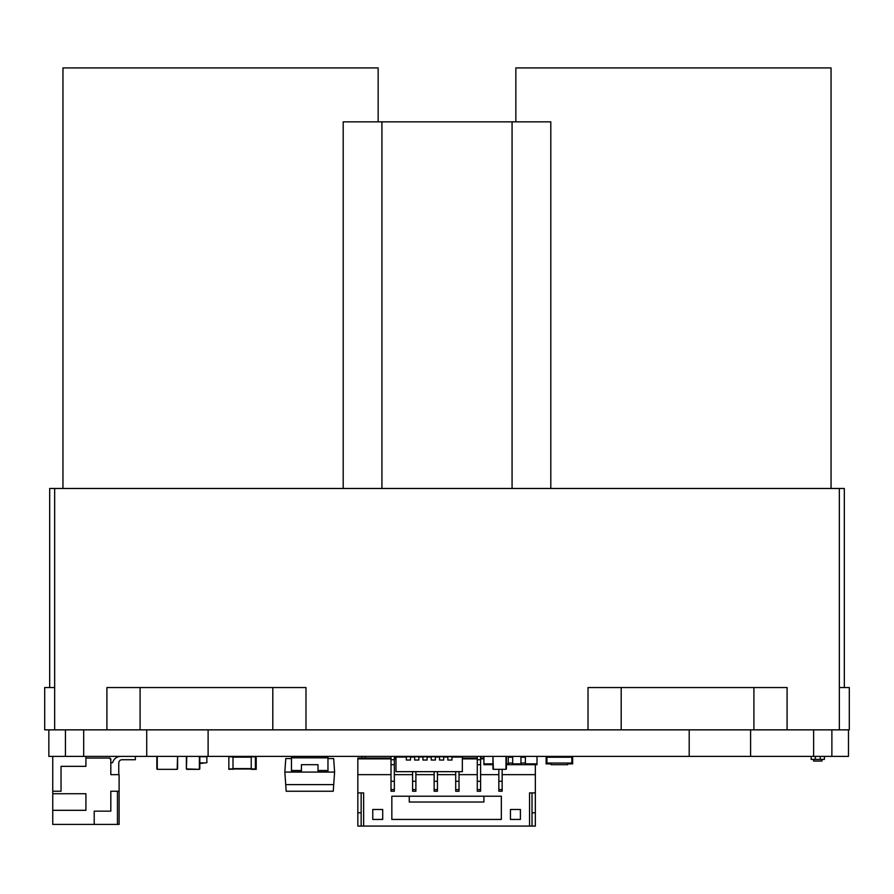 <?xml version="1.0" encoding="UTF-8"?>
<svg xmlns="http://www.w3.org/2000/svg" width="894" height="894" viewBox="0 0 894 894"><rect width="100%" height="100%" fill="white"/><g stroke="black" fill="none" stroke-linecap="round" stroke-linejoin="round"><path stroke-width="1.34" d="M750.591 729.85L750.591 756.402L48.846 756.402L48.846 729.85M750.591 756.402L848.473 756.402L848.473 729.85M83.69 756.402L83.69 729.85L65.441 729.85L65.441 756.402M83.69 729.85L272.804 729.85L272.804 687.553L305.983 687.553L305.983 729.85M146.728 756.402L146.728 729.85M831.878 756.402L831.878 729.85L753.91 729.85L753.91 687.553L787.089 687.553L787.089 729.85L839.343 729.85L839.343 488.47L49.673 488.47L49.673 687.553L49.673 488.47M208.112 756.402L208.112 729.85L689.207 729.85L689.207 756.402M535.338 792.9L529.539 792.9L529.539 826.078L535.338 826.078L535.338 764.694M361.154 792.9L361.154 826.078L357.835 826.078L357.835 758.056L391.013 758.056M361.154 826.078L529.539 826.078M535.338 812.802L532.019 812.802M357.835 792.9L363.634 792.9L363.634 826.078M535.338 774.651L502.16 774.651L502.16 791.235L498.841 791.235L498.841 774.651L480.592 774.651L480.592 791.235L477.273 791.235L477.273 774.651L459.024 774.651L459.024 791.235L455.705 791.235L455.705 774.651L437.457 774.651L437.457 791.235L434.138 791.235L434.138 774.651L415.889 774.651L415.889 791.235L412.581 791.235L412.581 774.651L394.332 774.651L394.332 791.235L391.013 791.235L391.013 774.651L357.835 774.651M382.71 809.483L372.764 809.483L372.764 819.44L382.71 819.44L382.71 809.483M501.333 819.44L501.333 796.219L391.84 796.219L391.84 819.44L501.333 819.44M510.452 809.483L510.452 819.44L520.409 819.44L520.409 809.483L510.452 809.483M483.911 758.883L480.592 758.883M477.273 758.883L462.511 758.883M395.818 758.883L394.332 758.883M391.013 758.883L357.835 758.883M483.911 758.056L480.592 758.056M477.273 758.056L462.511 758.056M395.818 758.056L394.332 758.056M365.3 756.402L365.3 758.056M532.019 792.9L532.019 826.078M502.16 774.651L502.16 769.343M391.013 774.651L391.013 756.402M498.841 774.651L498.841 769.343M480.592 774.651L480.592 756.402M394.332 774.651L394.332 756.402M412.581 774.651L412.581 771.667M412.581 757.062L412.581 756.402M477.273 774.651L477.273 756.402M459.024 774.651L459.024 771.667M415.889 774.651L415.889 771.667M434.138 774.651L434.138 771.667M455.705 774.651L455.705 771.667M455.705 757.062L455.705 756.402M437.457 774.651L437.457 771.667M361.981 756.402L361.981 758.056M361.154 812.802L357.835 812.802M498.841 789.581L502.16 789.581M391.013 789.581L394.332 789.581M477.273 789.581L480.592 789.581M412.581 789.581L415.889 789.581M455.705 789.581L459.024 789.581M434.138 789.581L437.457 789.581M483.911 796.219L483.911 802.019L409.262 802.019L409.262 796.219M391.013 759.721L394.332 759.721M477.273 759.721L480.592 759.721M492.952 768.929L492.952 756.816L493.365 769.343L505.982 769.343L493.365 769.343M505.982 756.402L505.982 769.343M506.395 756.816L506.395 768.929M256.22 756.816L256.22 769.343L251.236 769.343L251.236 756.402M233.826 769.008L228.842 769.343L228.842 756.402M232.988 756.402L232.988 769.343M251.236 756.726L232.988 756.726M251.236 769.008L232.988 769.008M255.393 756.402L255.393 769.343M291.466 758.559L285.789 758.559L284.84 772.081L286.181 791.235L333.261 791.235L333.719 784.619L285.722 784.619M284.84 772.081L334.602 772.081L333.652 758.559L327.964 758.559M318.018 770.483L318.018 764.694L301.423 764.694L301.423 771.924L291.466 771.924L291.466 757.833L327.964 757.833L327.964 771.924L318.018 771.924L318.018 770.483L327.964 770.483M327.964 757.833L327.964 756.402M291.466 757.833L291.466 756.402M334.602 772.081L333.719 784.619M824.413 756.402L824.413 759.386L820.267 759.386L820.267 756.402M820.267 759.386L811.149 759.386L811.149 756.402M815.294 759.386L815.294 756.402M813.629 759.386L813.629 761.04L821.932 761.04L821.932 759.386M118.768 774.651L118.768 763.04A3.319 3.319 0 0 1 122.087 759.721A3.319 3.319 0 0 0 118.768 763.04A3.319 3.319 0 0 1 122.087 759.721L135.363 759.721L135.363 756.402M120.701 756.402A8.292 8.292 0 0 0 113.203 761.14L112.465 762.705L113.203 761.14L112.465 762.705L110.811 762.705M52.746 756.402L52.746 793.727L85.925 793.727L85.925 810.31L52.746 810.31L52.746 824.413L94.216 824.413L94.216 811.149L110.811 811.149L110.811 791.235L119.103 791.235L119.103 774.651L110.811 774.651L110.811 758.883L109.984 758.883L109.984 758.056L85.925 758.056L85.925 756.402M52.746 791.235L61.038 791.235L61.038 766.348L85.925 766.348L85.925 758.056M112.465 762.705L113.203 761.14L112.465 762.705M122.087 759.721A3.319 3.319 0 0 0 118.768 763.04A3.319 3.319 0 0 1 122.087 759.721A3.319 3.319 0 0 0 118.768 763.04A3.319 3.319 0 0 1 122.087 759.721M119.103 791.235L119.103 824.413L94.216 824.413M52.746 810.31L52.746 793.727M117.449 824.413L117.449 791.235M567.69 763.04L551.095 763.04L551.095 764.694L567.69 764.694L567.69 763.04M571.836 757.229L546.949 757.229L546.949 763.04L571.836 763.04L571.836 757.229M551.095 763.867L546.949 763.867L546.949 756.402M571.836 756.402L571.836 763.867L567.69 763.867M546.949 763.867L546.122 763.867L546.122 756.402M551.095 756.402L551.095 757.229M572.663 756.402L572.663 763.867L571.836 763.867M567.69 757.229L567.69 756.402M451.973 757.062L462.343 757.062L462.343 771.667L395.986 771.667L395.986 757.062L406.357 757.062M410.502 757.062L414.648 757.062M418.794 757.062L427.097 756.726L427.097 760.045L422.94 760.045L422.94 756.726L422.94 760.045M427.097 757.062L431.243 757.062M435.389 757.062L439.535 757.062M443.681 757.062L447.827 757.062M406.357 760.045L410.502 760.045L410.502 756.726L406.357 756.726L406.357 760.045M414.648 760.045L418.794 760.045L418.794 756.726L414.648 756.726L414.648 760.045M431.243 760.045L435.389 760.045L435.389 756.726L431.243 756.726L431.243 760.045M439.535 760.045L443.681 760.045L443.681 756.726L439.535 756.726L439.535 760.045M447.827 760.045L451.973 760.045L451.973 756.726L447.827 756.726L447.827 760.045M462.343 760.045L462.511 756.726L458.197 757.062M456.543 757.062L458.197 756.726M395.986 760.045L395.818 756.726L401.797 757.062M525.37 763.04L520.967 763.04L525.37 763.04L525.37 757.229L520.967 757.229M512.664 763.04L508.25 763.04L512.664 763.04L512.664 757.229L508.25 757.229M492.952 763.867L483.911 763.867L483.911 764.694L492.952 764.694M506.395 764.694L537.003 764.694L537.003 763.867L525.393 763.867L525.393 756.402M483.911 763.867L483.911 756.402M508.25 756.402L508.25 763.867L506.395 763.867M520.967 756.402L520.967 763.867L512.664 763.867L512.664 756.402M537.003 763.867L537.003 756.402M436.216 757.062L436.551 756.402M177.582 768.929L177.582 756.816L177.168 769.343L157.266 769.343L177.168 769.343M157.266 756.402L157.266 769.343M156.841 756.816L156.841 768.929M199.396 756.402L199.396 769.343L186.377 768.929L186.79 756.402M199.809 756.816L199.809 768.929M186.377 756.816L186.377 768.929M199.396 769.343L186.79 769.343M255.393 763.867L255.472 756.402M199.809 763.532L206.86 762.705L206.86 756.726L199.809 756.726M203.798 762.873L199.809 762.873M849.3 729.85L849.3 687.553L849.3 729.85L839.343 729.85M753.91 687.553L621.196 687.553L621.196 729.85L753.91 729.85M140.09 729.85L140.09 687.553L106.911 687.553L106.911 729.85L44.7 729.85L44.7 687.553L44.7 729.85M844.327 488.47L844.327 687.553L844.327 488.47L839.343 488.47M849.3 687.553L839.343 687.553M621.196 687.553L588.017 687.553L588.017 729.85M140.09 687.553L272.804 687.553M54.657 729.85L54.657 687.553L44.7 687.553M515.849 121.841L515.849 67.922L831.051 67.922L831.051 488.47M550.805 488.47L550.805 121.841L343.195 121.841L343.195 488.47M378.151 121.841L378.151 67.922L62.949 67.922L62.949 488.47M813.629 756.402L813.629 729.85M498.841 781.289L502.16 781.289M391.013 781.289L394.332 781.289M391.013 764.694L394.332 764.694M477.273 781.289L480.592 781.289M477.273 764.694L480.592 764.694M412.581 781.289L415.889 781.289M455.705 781.289L459.024 781.289M434.138 781.289L437.457 781.289M251.236 768.929L256.22 768.929M232.988 756.816L228.842 756.816M232.988 768.929L228.842 768.929M251.236 757.151L232.988 757.151M251.236 768.594L232.988 768.594M255.393 756.816L251.236 756.816M291.466 770.483L301.423 770.483M512.072 488.47L512.072 121.841M381.928 488.47L381.928 121.841M54.657 687.553L54.657 488.47"/></g></svg>

